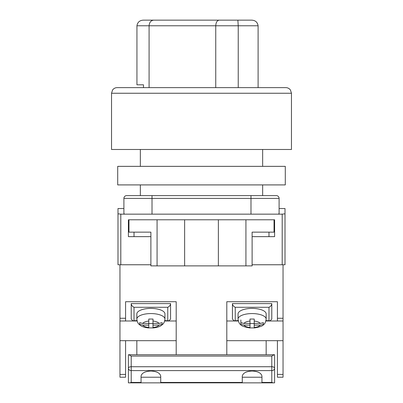 <?xml version="1.0" encoding="UTF-8"?>
<svg xmlns="http://www.w3.org/2000/svg" width="403" height="403" viewBox="0 0 403 403"><rect width="100%" height="100%" fill="white"/><g stroke="black" fill="none" stroke-linecap="round" stroke-linejoin="round"><path stroke-width="0.6" d="M283.037 264.761L252.112 264.761L282.196 264.761L282.196 214.154L285.007 213.802L285.007 264.761L283.037 264.761L283.037 377.228L277.415 377.228L277.415 340.676L283.037 340.676M123.897 208.527L117.993 208.527L117.993 264.761L150.888 264.761L120.804 264.761L120.804 214.154L124.467 214.154L123.897 213.449L123.897 198.407A2.811 2.811 0 0 1 126.708 195.596L152.017 195.596L126.708 195.596A2.811 2.811 0 0 0 123.897 198.407L152.017 198.407L152.017 214.154L124.467 214.154M285.007 213.802L285.007 208.527L279.103 208.527M282.196 214.154L152.017 214.154M250.983 214.154L250.983 198.407L152.017 198.407L152.017 195.596L276.292 195.596A2.811 2.811 0 0 1 279.103 198.407L279.103 213.449L278.533 214.154M128.396 219.776L128.396 236.647L150.888 236.647M274.04 219.776L274.04 232.148L252.112 232.148L252.112 265.884L245.926 265.884L245.926 219.776L274.604 219.776L274.604 236.647L252.112 236.647M117.993 213.802L120.804 214.154M245.926 265.884L150.888 265.884L150.888 232.148L128.96 232.148L128.96 219.776L157.074 219.776L157.074 265.884M184.629 265.884L184.629 219.776L157.074 219.776M245.926 219.776L184.629 219.776M218.371 265.884L218.371 219.776M266.166 354.736L266.166 340.676L277.415 340.676M226.803 340.676L266.166 340.676M125.585 374.417L125.585 377.228L119.963 377.228L119.963 374.417L125.585 374.417L125.585 340.676L119.963 340.676L119.963 374.417M176.197 354.736L176.197 301.716L125.585 301.716L125.585 320.995L119.963 320.995L119.963 318.259L125.585 318.259M226.803 354.736L226.803 301.716L277.415 301.716L277.415 318.259L283.037 318.259M119.963 264.761L119.963 318.259M119.963 320.995L119.963 340.676M176.197 340.676L125.585 340.676M176.197 320.995L164.686 320.995M137.096 320.995L125.585 320.995M136.834 354.736L136.834 340.676M226.803 320.995L238.314 320.995M265.904 320.995L283.037 320.995M277.415 320.995L277.415 318.259M164.792 320.581L168.867 320.813L170.57 319.105L170.57 303.6L131.212 303.6L131.212 319.105L132.914 320.813L136.99 320.581M168.867 320.813L164.736 320.813M137.045 320.813L132.914 320.813M167.759 320.581L167.759 307.293C169.456 306.461 170.393 305.232 170.57 303.6M131.212 303.6C131.388 305.232 132.325 306.461 134.023 307.293L134.023 320.581M164.948 313.937A14.06 5.536 180 0 0 150.888 308.401A14.06 5.536 180 0 0 136.834 313.937L136.834 319.105A14.06 5.536 0 0 1 150.888 313.569A14.06 5.536 0 0 1 164.948 319.105L164.948 313.937M162.137 324.249L162.137 322.642L159.059 323.443L152.999 323.443L152.999 319.045L148.783 319.045L148.783 321.06A8.433 3.325 180 0 0 142.722 323.443L139.645 322.642L139.645 324.304L142.722 325.105A8.433 3.325 180 0 0 148.783 327.493L148.783 325.105L142.722 325.105M162.137 324.304L159.059 325.105L152.999 325.105L152.999 327.493A8.433 3.325 180 0 0 159.059 325.105M152.999 327.906L152.999 327.493L152.999 327.906L148.783 327.906L148.783 327.493L148.783 327.906M148.783 321.06L148.783 323.443L142.722 323.443M152.999 323.443L152.999 325.105M152.999 323.538L148.783 323.538M148.783 323.443L148.783 325.105M238.052 319.105L238.052 313.937A14.06 5.536 0 0 1 252.112 308.401A14.06 5.536 0 0 1 266.166 313.937L266.166 319.105A14.06 5.536 180 0 0 252.112 313.569A14.06 5.536 180 0 0 238.052 319.105C238.636 322.234 239.437 324.017 240.45 324.46C241.251 325.886 244.44 327.06 250.001 327.971M240.863 324.249L240.863 322.642L243.941 323.443L250.001 323.443L250.001 319.045L254.217 319.045L254.217 321.06A8.433 3.325 0 0 1 260.278 323.443L263.355 322.642L263.355 324.304L260.278 325.105A8.433 3.325 0 0 1 254.217 327.493L254.217 325.105L260.278 325.105M254.217 327.906L254.217 327.493L254.217 327.906L250.001 327.906L250.001 325.105L243.941 325.105L240.863 324.304M254.217 321.06L254.217 323.443L260.278 323.443M250.001 327.906L250.001 327.493A8.433 3.325 0 0 1 243.941 325.105M240.863 319.937L240.863 322.642M250.001 323.443L250.001 325.105M250.001 323.538L254.217 323.538M254.217 323.443L254.217 325.105M238.208 320.581L234.133 320.813L238.264 320.813M265.955 320.813L270.086 320.813L266.01 320.581M234.133 320.813L232.43 319.105L232.43 303.6L271.788 303.6L271.788 319.105L270.086 320.813M235.241 320.581L235.241 307.293C233.544 306.461 232.607 305.232 232.43 303.6M271.788 303.6C271.612 305.232 270.675 306.461 268.977 307.293L268.977 320.581M274.191 354.736L274.604 354.736L274.604 368.201A2.811 1.466 180 0 0 271.788 366.735L271.788 356.081L274.191 354.736L128.809 354.736L131.212 356.081L131.212 366.735A2.811 1.466 180 0 0 128.396 368.201L128.396 354.736L128.809 354.736M261.95 382.437L271.788 382.437L271.788 370.604L131.212 370.604L131.212 366.735L271.788 366.735L271.788 370.604A2.811 2.403 180 0 0 274.604 368.201L274.604 382.85L261.95 382.85L261.95 376.195C261.325 373.072 258.046 371.349 252.112 371.017C246.173 371.349 242.893 373.072 242.268 376.195L242.268 382.85L128.396 382.85L128.396 368.201A2.811 2.403 180 0 0 131.212 370.604L131.212 382.437L129.746 382.85M160.732 382.85L160.732 376.195C160.107 373.072 156.827 371.349 150.888 371.017C144.954 371.349 141.675 373.072 141.05 376.195L141.05 382.85M242.268 382.85L261.95 382.85M242.268 377.228L261.95 377.228M141.05 377.228L160.732 377.228M271.788 382.437L273.254 382.85M131.212 87.627L285.848 87.627C287.772 87.678 289.304 88.474 290.447 90.02L291.47 93.254L111.53 93.254L111.53 149.483L291.47 149.483L291.47 93.254M111.53 93.254L112.553 90.02C113.696 88.474 115.228 87.678 117.152 87.627L271.788 87.627M238.228 87.627L238.228 25.772L215.746 25.772C215.963 22.382 217.091 20.508 219.141 20.15L251.527 20.15C255.301 20.286 257.492 22.16 258.106 25.772L238.228 25.772L237.876 20.15M215.746 87.627L215.746 25.772L149.085 25.772C149.372 22.382 150.893 20.508 153.639 20.15L219.141 20.15M149.085 87.627L149.085 25.772L136.939 25.772C137.554 22.16 139.745 20.286 143.518 20.15L153.639 20.15M165.714 20.15L143.518 20.15M245.241 20.15L181.617 20.15M143.503 87.627L143.503 84.816L136.939 84.816L136.939 25.772M258.106 87.627L258.106 25.772M285.289 184.912L117.711 184.912L117.711 166.353L285.289 166.353L285.289 184.912M274.604 380.039L274.604 360.358M279.103 198.407L250.983 198.407L250.983 195.596M277.415 374.417L283.037 374.417M167.759 307.293L134.023 307.293M159.059 323.443A8.433 3.325 180 0 0 152.999 321.06M243.941 323.443A8.433 3.325 0 0 1 250.001 321.06M235.241 307.293L268.977 307.293M131.212 382.437L141.05 382.437M160.732 382.437L242.268 382.437M271.788 356.081L131.212 356.081M262.655 195.596L262.655 184.912M262.655 166.353L262.655 149.483M140.345 195.596L140.345 184.912M140.345 166.353L140.345 149.483M268.977 236.647L268.977 232.148M134.023 236.647L134.023 232.148M164.948 319.105C164.248 324.042 162.54 324.324 161.19 325.533C159.533 326.742 156.802 327.558 152.999 327.971M136.834 319.105C137.534 324.042 139.242 324.324 140.592 325.533C142.249 326.742 144.979 327.558 148.783 327.971M266.166 319.105C265.582 322.234 264.781 324.017 263.774 324.46C262.968 325.886 259.779 327.06 254.217 327.971"/></g></svg>
